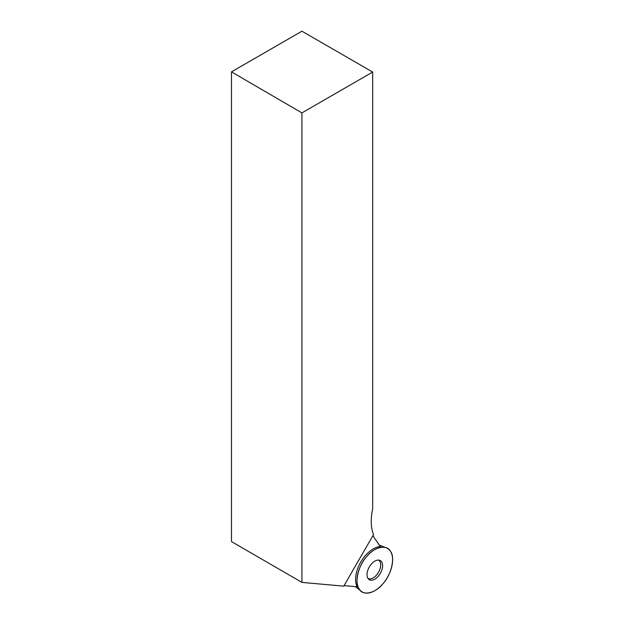 <?xml version="1.0" encoding="UTF-8"?>
<svg xmlns="http://www.w3.org/2000/svg" width="624" height="624" viewBox="0 0 624 624"><rect width="100%" height="100%" fill="white"/><g stroke="black" fill="none" stroke-linecap="round" stroke-linejoin="round"><path stroke-width="0.94" d="M369.299 566.966A11.029 6.365 -60 0 1 379.603 560.282A11.029 6.365 -60 0 1 380.328 573.331A11.029 6.365 -60 0 1 368.659 579.228A11.029 6.365 -60 0 1 369.299 566.966M383.198 583.432A25.171 14.531 -60 0 1 361.187 591.232A25.171 14.531 -60 0 1 362.224 562.879A25.171 14.531 -60 0 1 386.256 547.802A25.171 14.531 -60 0 1 383.198 583.432C375.812 593.307 362.56 596.31 359.112 588.9C354.26 583.159 358.285 565.547 366.428 556.865C373.823 546.991 387.067 543.988 390.515 551.398C395.366 557.138 391.342 574.751 383.198 583.432M344.066 585.608L357.131 586.771A24.898 14.375 -60 0 1 360.766 562.037A24.898 14.375 -60 0 1 380.367 546.523L374.962 538.832A51.347 29.648 -60 0 1 373.019 535.462M231.481 71.869L301.922 31.2L372.676 72.049L372.676 508.895A51.347 29.648 -60 0 0 373.519 534.604L343.762 586.147L301.922 582.403L231.481 541.585L231.481 71.869L301.922 112.897L301.922 582.403M372.676 72.049L301.922 112.897M378.581 560.095A10.592 6.115 -60 0 1 378.511 572.278A10.592 6.115 -60 0 1 367.988 578.44M355.399 586.615L361.187 591.232M379.369 545.095L386.256 547.802"/></g></svg>
